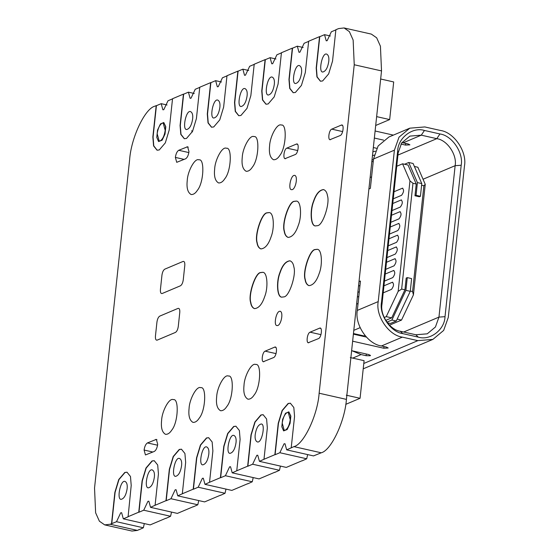 <?xml version="1.0" encoding="UTF-8"?>
<svg xmlns="http://www.w3.org/2000/svg" width="559" height="559" viewBox="0 0 559 559"><rect width="100%" height="100%" fill="white"/><g stroke="black" fill="none" stroke-linecap="round" stroke-linejoin="round"><path stroke-width="0.84" d="M357.858 292.343L359.318 291.728M384.459 281.107L392.802 277.585C395.122 274.357 395.374 272.009 393.55 270.528L385.207 274.057M393.983 270.479L393.55 270.528M385.71 269.354L394.053 265.825C396.38 262.604 396.631 260.249 394.808 258.775L386.465 262.297M395.241 258.726L394.808 258.775M390.741 222.328L399.084 218.807C401.404 215.578 401.655 213.224 399.832 211.749L391.489 215.271M400.265 211.7L399.832 211.749M386.227 321.201L386.346 320.125L391.698 317.861L404.933 289.821L406.19 278.068L407.259 277.613L405.904 290.345L410.264 291.33L396.261 321.013L390.455 323.458L387.352 322.76M407.259 277.613L411.627 278.599L410.264 291.33M396.261 321.013L391.894 320.027L405.904 290.345M391.894 320.027L386.884 322.138M397.163 319.091L401.523 320.076L389.483 325.163M353.456 333.541L364.007 335.924L364.971 335.519M353.798 330.334L360.122 327.665M384.18 317.498L386.248 316.632L391.698 317.861M421.605 185.225L423.883 185.742L412.57 291.546L413.429 294.845L401.523 320.076M412.57 291.546L410.299 291.029M404.933 289.821L401.655 289.08L412.968 183.275L416.238 184.016L414.981 195.769L416.057 195.322L417.419 182.59L408.727 162.494L404.569 164.248M416.057 195.322L420.424 196.307L419.348 196.754L414.981 195.769M420.424 196.307L421.779 183.576L417.419 182.59M408.727 162.494L413.094 163.48L421.779 183.576M412.968 183.275L409.964 180.885L402.578 163.801L408.035 165.031L416.238 184.016M409.964 180.885L398.155 291.393L401.655 289.08M386.248 316.632L398.155 291.393M370.135 177.503L371.588 176.889M396.729 166.268L402.578 163.801M413.429 294.845L425.245 184.337L423.883 185.742M414.387 166.463L417.859 167.246L425.245 184.337M391.992 210.568L400.335 207.047C402.662 203.818 402.913 201.471 401.089 199.996L392.746 203.518M401.523 199.94L401.089 199.996M388.226 245.841L396.569 242.313C398.895 239.091 399.147 236.737 397.323 235.262L388.98 238.784M397.756 235.213L397.323 235.262M393.25 198.815L401.593 195.294C403.919 192.065 404.171 189.711 402.347 188.236L394.004 191.758M402.78 188.187L402.347 188.236M415.833 334.764L400.335 331.263C389.965 329.943 379.875 315.087 381.986 304.243L398.169 152.824L401.676 142.943L409.866 136.11L421.29 135.166L436.789 138.667C447.151 139.988 457.241 154.85 455.138 165.688L438.955 317.107L435.44 326.987L427.251 333.821L415.833 334.764L418.237 337.112L402.739 333.611C390.734 332.088 379.051 314.878 381.497 302.328L397.68 150.909C397.973 137.87 412.696 126.627 424.449 130.464L439.947 133.964C451.951 135.495 463.635 152.698 461.196 165.254L445.013 316.673C444.719 329.712 429.99 340.955 418.237 337.112M366.327 337.063L353.393 334.142M366.299 354.008L366.117 355.706L370.184 355.755L370.498 355.461L368.8 354.574L351.625 350.696M359.004 281.638L360.457 281.023L357.32 310.413C354.546 324.681 367.822 344.232 381.462 345.965L386.486 347.104L388.184 347.991L383.802 348.236L352.638 341.193M432.89 339.397L417.859 340.641L402.361 337.14C388.722 335.407 375.445 315.856 378.219 301.587L394.402 150.168L399.021 137.165L409.796 128.179L424.826 126.942L440.324 130.436C453.964 132.176 467.24 151.727 464.466 165.995L448.283 317.414L443.671 330.411L432.89 339.397L363.217 368.828M366.117 355.706L361.1 354.567L352.142 350.807M393.368 135.117L375.103 130.995M376.731 148.31L373.335 147.548M401.921 142.58L408.196 143.956L409.894 144.844L405.513 145.088L400.978 144.061M383.565 140.127L374.348 138.045M368.905 188.998L370.358 188.383L373.503 158.994L378.122 145.99L388.896 137.004L409.796 128.179M359.982 285.467L358.529 286.082M372.874 151.81L375.396 151.196M389.483 234.081L397.826 230.56C400.146 227.331 400.398 224.984 398.581 223.509L390.238 227.031M399.007 223.453L398.581 223.509M386.968 257.594L395.311 254.072C397.638 250.844 397.889 248.496 396.065 247.015L387.722 250.544M396.499 246.966L396.065 247.015M383.201 292.867L391.545 289.338C393.864 286.117 394.116 283.762 392.299 282.288L383.956 285.81M392.725 282.239L392.299 282.288M356.6 304.096L358.06 303.481M358.815 296.431L357.355 297.046M345.769 404.339L360.066 398.301L364.084 360.681L350.332 357.578M346.314 395.199L360.066 398.301M375.69 125.475L389.665 119.57L393.69 81.949L380.658 79.008M376.64 116.628L389.665 119.57M189.089 408.336C189.389 399.482 196.649 385.493 200.8 387.708C206.627 386.087 205.719 410.565 199.193 418.202C197.32 421.144 195.245 422.534 192.967 422.38C189.564 420.417 188.271 415.735 189.089 408.336C188.271 415.735 189.564 420.417 192.967 422.38C195.245 422.534 197.32 421.144 199.193 418.202C205.719 410.565 206.627 386.087 200.8 387.708C196.649 385.493 189.389 399.482 189.089 408.336M187.251 180.48C187.551 171.627 194.805 157.645 198.955 159.86C204.79 158.239 203.874 182.716 197.355 190.346C195.475 193.295 193.4 194.686 191.129 194.525C187.719 192.562 186.427 187.88 187.251 180.48C186.427 187.88 187.719 192.562 191.129 194.525C193.4 194.686 195.475 193.295 197.355 190.346C203.874 182.716 204.79 158.239 198.955 159.86C194.805 157.645 187.551 171.627 187.251 180.48M269.62 145.689C269.92 136.836 277.173 122.854 281.324 125.069C287.158 123.448 286.243 147.925 279.724 155.556C277.844 158.504 275.769 159.895 273.498 159.734C270.088 157.771 268.795 153.089 269.62 145.689C268.795 153.089 270.088 157.771 273.498 159.734C275.769 159.895 277.844 158.504 279.724 155.556C286.243 147.925 287.158 123.448 281.324 125.069C277.173 122.854 269.92 136.836 269.62 145.689M164.772 269.165L183.052 261.444C184.386 261.179 184.966 262.527 184.791 265.476L183.261 279.835C182.793 282.91 181.857 284.894 180.445 285.796L162.166 293.51C160.831 293.775 160.244 292.434 160.426 289.478L161.956 275.126C162.424 272.051 163.361 270.06 164.772 269.165C163.361 270.06 162.424 272.051 161.956 275.126L160.426 289.478C160.244 292.434 160.831 293.775 162.166 293.51L180.445 285.796C181.857 284.894 182.793 282.91 183.261 279.835L184.791 265.476C184.966 262.527 184.386 261.179 183.052 261.444L164.772 269.165M216.682 396.68C216.983 387.827 224.243 373.838 228.393 376.053C234.221 374.432 233.313 398.909 226.786 406.547C224.914 409.488 222.838 410.879 220.56 410.725C217.158 408.762 215.865 404.08 216.682 396.68C215.865 404.08 217.158 408.762 220.56 410.725C222.838 410.879 224.914 409.488 226.786 406.547C233.313 398.909 234.221 374.432 228.393 376.053C224.243 373.838 216.983 387.827 216.682 396.68M161.621 420.277C161.921 411.424 169.181 397.442 173.325 399.657C179.159 398.036 178.251 422.513 171.725 430.144C169.845 433.092 167.77 434.483 165.499 434.322C162.096 432.359 160.803 427.677 161.621 420.277C160.803 427.677 162.096 432.359 165.499 434.322C167.77 434.483 169.845 433.092 171.725 430.144C178.251 422.513 179.159 398.036 173.325 399.657C169.181 397.442 161.921 411.424 161.621 420.277M214.677 168.895C214.977 160.042 222.237 146.06 226.388 148.275C232.216 146.654 231.307 171.131 224.781 178.761C222.908 181.71 220.833 183.1 218.555 182.94C215.152 180.976 213.859 176.295 214.677 168.895C213.859 176.295 215.152 180.976 218.555 182.94C220.833 183.1 222.908 181.71 224.781 178.761C231.307 171.131 232.216 146.654 226.388 148.275C222.237 146.06 214.977 160.042 214.677 168.895M242.271 157.24C242.571 148.387 249.831 134.405 253.982 136.62C259.809 134.998 258.901 159.476 252.375 167.106C250.502 170.055 248.427 171.445 246.149 171.285C242.746 169.321 241.453 164.639 242.271 157.24C241.453 164.639 242.746 169.321 246.149 171.285C248.427 171.445 250.502 170.055 252.375 167.106C258.901 159.476 259.809 134.998 253.982 136.62C249.831 134.405 242.571 148.387 242.271 157.24M155.444 336.092L156.939 322.082C157.407 319.007 158.344 317.023 159.748 316.121L178.028 308.4C179.369 308.142 179.949 309.483 179.774 312.439L178.279 326.442C177.811 329.517 176.875 331.508 175.463 332.402L157.184 340.124C155.849 340.389 155.269 339.04 155.444 336.092C155.269 339.04 155.849 340.389 157.184 340.124L175.463 332.402C176.875 331.508 177.811 329.517 178.279 326.442L179.774 312.439C179.949 309.483 179.369 308.142 178.028 308.4L159.748 316.121C158.344 317.023 157.407 319.007 156.939 322.082L155.444 336.092M244.031 385.13C244.332 376.277 251.585 362.288 255.736 364.503C261.57 362.882 260.655 387.359 254.135 394.996C252.256 397.938 250.18 399.336 247.91 399.175C244.5 397.211 243.207 392.53 244.031 385.13C243.207 392.53 244.5 397.211 247.91 399.175C250.18 399.336 252.256 397.938 254.135 394.996C260.655 387.359 261.57 362.882 255.736 364.503C251.585 362.288 244.332 376.277 244.031 385.13M111.527 523.678L114.874 492.325L118.753 479.517L124.797 472.453L126.998 472.194L130.478 476.499L131.211 485.422L128.081 516.83L123.315 518.843L121.617 512.708L120.709 512.813L116.51 521.715L110.165 524.251L104.694 524.887L99.383 521.184L95.624 512.792L94.534 488.084L129.632 159.615C131.092 137.842 144.956 108.467 154.843 106.203L156.199 105.63L152.852 136.983L153.585 145.913L157.065 150.21L159.266 149.952L165.31 142.887L169.188 130.079L172.535 98.726L183.429 94.129L180.075 125.482L180.809 134.412L184.288 138.709L186.489 138.457L192.534 131.386L196.412 118.585L199.759 87.232L210.652 82.627L207.298 113.98L208.032 122.91L211.512 127.214L213.713 126.956L219.757 119.892L223.635 107.083L226.989 75.731L237.875 71.133L234.521 102.486L235.255 111.416L238.742 115.713L240.936 115.461L246.98 108.39L250.858 95.582L254.212 64.229L265.099 59.631L261.752 90.984L262.478 99.914L265.965 104.212L268.159 103.96L274.203 96.896L278.082 84.088L281.436 52.735L292.322 48.13L288.975 79.49L289.709 88.42L293.189 92.717L295.39 92.459L301.434 85.394L305.312 72.586L308.659 41.233L319.552 36.635L316.198 67.988L316.932 76.918L320.412 81.216L322.613 80.964L328.657 73.893L332.535 61.092L335.882 29.732L338.607 28.586L344.078 27.95L371.365 34.113L376.675 37.816L380.427 46.208L381.524 70.916L346.419 399.385C344.966 421.158 331.103 450.533 321.215 452.797L313.508 455.913L286.662 449.848L284.971 443.713L284.056 443.818L279.856 452.72L275.091 454.733L278.445 423.38L282.316 410.572L288.367 403.507L290.449 403.228M302.174 460.7L286.285 467.408L259.439 461.343L257.741 455.215L256.833 455.319L252.633 464.222L247.868 466.234L251.215 434.881L255.093 422.073L261.137 415.009L263.226 414.729M274.951 472.194L259.062 478.909L232.216 472.844L230.518 466.709L229.609 466.814L225.403 475.723L220.644 477.728L223.991 446.375L227.869 433.574L233.914 426.503L236.003 426.231M247.721 483.696L231.838 490.411L204.985 484.346L203.294 478.211L202.379 478.315L198.179 487.217L193.414 489.23L196.768 457.877L200.646 445.069L206.69 438.004L208.78 437.725M220.498 495.197L204.608 501.905L177.762 495.84L176.071 489.712L175.156 489.817L170.956 498.719L166.191 500.731L169.545 469.378L173.423 456.57L179.467 449.506L181.556 449.226M193.274 506.692L177.385 513.407L150.539 507.341L148.848 501.206L147.932 501.311L143.733 510.213L138.967 512.226L142.321 480.873L146.199 468.072L152.244 461L154.326 460.721M166.051 518.193L150.161 524.901L123.315 518.843M138.828 529.694L137.451 530.414L131.973 531.05L104.694 524.887M344.078 27.95L349.389 31.653L353.141 40.045L354.238 64.753L319.133 393.222C317.68 414.995 303.817 444.37 293.929 446.634L286.662 449.848M127.857 516.782L138.751 512.177L142.098 480.824L145.976 468.016L152.02 460.951L154.221 460.7L157.701 464.997L158.435 473.927L155.088 505.28L165.974 500.682L169.328 469.329L173.199 456.521L179.25 449.45L181.444 449.198L184.924 453.496L185.658 462.426L182.311 493.779L193.197 489.181L196.551 457.828L200.429 445.02L206.474 437.956L208.668 437.697L212.154 442.001L212.881 450.931L209.534 482.284L220.421 477.679L223.775 446.327L227.653 433.525L233.697 426.454L235.891 426.203L239.378 430.5L240.111 439.43L236.757 470.783L247.651 466.185L250.998 434.832L254.876 422.024L260.92 414.96L263.121 414.701L266.601 418.998L267.335 427.928L263.981 459.281L274.874 454.684L278.221 423.331L282.099 410.523L288.144 403.458L290.345 403.2L293.824 407.504L294.558 416.434L291.211 447.787M317.547 225.668L315.353 225.92C310.511 226.046 309.875 210.212 313.34 201.778C315.912 194.029 319.322 189.962 323.57 189.578C325.68 190.381 326.987 192.457 327.49 195.804C330.076 203.574 322.767 225.515 317.547 225.668M294.153 201.331L296.34 201.079C301.182 200.954 301.818 216.78 298.352 225.221C295.781 232.97 292.378 237.037 288.13 237.421C286.012 236.618 284.706 234.542 284.203 231.195C281.624 223.425 288.926 201.485 294.153 201.331M260.543 272.554L262.73 272.296C267.579 272.177 268.215 288.004 264.742 296.438C262.178 304.194 258.768 308.254 254.52 308.638C252.409 307.834 251.103 305.759 250.6 302.412C248.014 294.642 255.323 272.701 260.543 272.554M144.089 450.044C144.648 446.368 145.766 444 147.45 442.924L156.345 439.388L157.701 444.3C157.142 447.969 156.024 450.344 154.34 451.42L145.445 454.956L144.089 450.044L152.887 452.035M330.642 139.582C327.539 141.168 328.72 130.142 331.76 129.136L341.29 125.111C344.393 123.525 343.212 134.551 340.172 135.558L330.006 139.659M342.471 125.377L341.29 125.111L341.926 125.034M264.023 361.61C260.92 363.196 262.101 352.17 265.141 351.157L274.672 347.132C277.774 345.553 276.593 356.579 273.554 357.585L263.387 361.687M275.853 347.405L274.672 347.132L275.308 347.062M285.726 158.56C282.623 160.14 283.797 149.12 286.837 148.107L296.368 144.082C299.47 142.496 298.289 153.522 295.25 154.536L285.083 158.63M297.549 144.348L296.368 144.082L297.004 144.005M308.945 342.639C305.843 344.225 307.017 333.199 310.063 332.186L319.587 328.161C322.69 326.575 321.516 337.601 318.469 338.614L308.302 342.709M320.775 328.426L319.587 328.161L320.23 328.091M175.365 157.407C175.924 153.739 177.042 151.363 178.726 150.287L187.621 146.751L188.977 151.664C188.418 155.339 187.3 157.708 185.616 158.784L176.721 162.32L175.365 157.407L184.163 159.399M279.353 311.349L280.213 311.251C283.853 312.327 280.87 326.365 276.984 325.555C273.519 325.771 275.95 312.285 279.353 311.349M314.99 249.552L317.184 249.3C322.026 249.174 322.662 265.008 319.196 273.442C316.625 281.191 313.215 285.258 308.966 285.642C306.856 284.838 305.549 282.763 305.046 279.416C302.461 271.646 309.77 249.705 314.99 249.552M283.937 296.885L281.75 297.143C276.908 297.262 276.265 281.436 279.738 273.002C282.302 265.245 285.712 261.179 289.96 260.801C292.071 261.605 293.384 263.68 293.88 267.027C296.466 274.797 289.157 296.738 283.937 296.885M266.923 212.832L269.117 212.574C273.959 212.455 274.595 228.282 271.129 236.716C268.558 244.472 265.148 248.538 260.899 248.916C258.789 248.112 257.482 246.037 256.979 242.69C254.394 234.927 261.703 212.979 266.923 212.832M293.873 175.449L294.74 175.351C298.373 176.427 295.39 190.465 291.505 189.655C288.046 189.871 290.477 176.385 293.873 175.449M157.156 133.734C157.98 128.311 159.636 124.804 162.117 123.225L160.454 123.923L157.547 130.079L156.772 137.388L158.567 141.56L161.9 140.155L164.807 133.992L165.59 126.683L163.787 122.519L162.117 123.225L163.2 123.099L165.198 130.338C164.374 135.767 162.718 139.268 160.237 140.854L159.161 140.98L157.156 133.734M287.172 412.556L288.248 412.43L290.254 419.676L290.638 416.022L288.842 411.857L285.509 413.262L282.602 419.418L281.82 426.727L283.623 430.898L286.956 429.487L289.862 423.331L290.254 419.676C289.429 425.106 287.773 428.606 285.286 430.192L284.21 430.318L282.211 423.072C283.036 417.65 284.692 414.142 287.172 412.556L287.172 412.556M315.465 225.941C310.685 225.857 310.14 210.163 313.564 201.827C316.087 194.19 319.455 190.116 323.675 189.606M281.862 297.164C277.075 297.081 276.537 281.387 279.954 273.051C282.477 265.406 285.845 261.332 290.065 260.829M261.018 248.944C258.964 248.084 257.692 246.023 257.196 242.746C254.618 234.976 261.919 213.028 267.146 212.881L269.221 212.602M293.3 92.738L289.897 88.371L289.192 79.539L292.546 48.186L297.304 46.173L299.002 52.301L299.91 52.197L304.117 43.295L308.875 41.282M301.539 72.894C301.965 69.078 301.294 66.661 299.54 65.648C294.963 63.405 290.925 83.752 295.501 83.536C298.506 82.844 300.518 79.294 301.539 72.894M238.847 115.734L235.451 111.374L234.745 102.535L238.092 71.182L242.858 69.169L244.549 75.304L245.464 75.192L249.663 66.29L254.429 64.278M247.092 95.896C247.511 92.074 246.847 89.664 245.087 88.65C240.51 86.4 236.478 106.755 241.048 106.531C244.059 105.84 246.072 102.297 247.092 95.896M184.4 138.737L180.997 134.37L180.291 125.53L183.645 94.178L188.411 92.165L190.102 98.3L191.017 98.195L195.217 89.293L199.982 87.281M192.638 118.892C193.065 115.077 192.394 112.659 190.64 111.646C186.063 109.396 182.031 129.751 186.601 129.534C189.606 128.836 191.618 125.293 192.638 118.892M111.744 523.727L115.091 492.374L118.969 479.566L125.013 472.502L127.103 472.222M127.124 488.72C127.543 484.905 126.879 482.487 125.118 481.474C120.541 479.231 116.51 499.578 121.079 499.362C124.091 498.663 126.103 495.12 127.124 488.72M182.311 493.779L177.762 495.84M181.57 465.724C181.996 461.902 181.326 459.491 179.572 458.478C174.995 456.228 170.956 476.582 175.533 476.359C178.538 475.667 180.55 472.124 181.57 465.724M236.757 470.783L232.216 472.844M236.017 442.721C236.443 438.906 235.779 436.495 234.018 435.482C229.442 433.232 225.41 453.587 229.98 453.363C232.984 452.671 234.997 449.122 236.017 442.721M283.623 430.898L287.172 429.536L290.079 423.38L290.862 416.071L288.842 411.857M254.631 308.659C252.584 307.806 251.305 305.745 250.816 302.461C248.231 294.691 255.54 272.75 260.76 272.603L262.842 272.324M263.981 459.281L259.439 461.343M255.204 434.623C254.785 438.438 255.449 440.855 257.203 441.862C261.787 444.112 265.818 423.764 261.242 423.981C258.237 424.672 256.225 428.222 255.204 434.623M209.534 482.284L204.985 484.346M208.793 454.222C209.22 450.407 208.549 447.99 206.795 446.976C202.218 444.733 198.186 465.081 202.756 464.864C205.761 464.173 207.773 460.623 208.793 454.222M155.088 505.28L150.539 507.341M154.347 477.218C154.766 473.403 154.102 470.985 152.348 469.972C147.765 467.729 143.733 488.077 148.31 487.86C151.314 487.168 153.327 483.619 154.347 477.218M157.177 150.231L153.774 145.864L153.068 137.032L156.422 105.679L161.188 103.667L162.879 109.795L163.787 109.69L167.993 100.788L172.752 98.775M158.567 141.56L162.117 140.204L165.024 134.041L165.806 126.739L163.787 122.519M211.623 127.235L208.221 122.868L207.522 114.036L210.869 82.676L215.634 80.664L217.325 86.799L218.241 86.694L222.44 77.792L227.206 75.779M219.862 107.391C220.288 103.576 219.624 101.158 217.863 100.145C213.286 97.902 209.255 118.249 213.824 118.033C216.829 117.341 218.842 113.791 219.862 107.391M266.077 104.24L262.674 99.872L261.968 91.033L265.315 59.68L270.081 57.668L271.779 63.803L272.687 63.698L276.887 54.796L281.652 52.784M274.315 84.395C274.735 80.58 274.071 78.162 272.317 77.149C267.733 74.906 263.701 95.254 268.278 95.037C271.283 94.345 273.295 90.796 274.315 84.395M320.524 81.237L317.121 76.876L316.415 68.037L319.769 36.684L324.534 34.672L326.225 40.807L327.141 40.702L331.34 31.793L336.106 29.788M328.762 61.399C329.188 57.577 328.517 55.166 326.763 54.153C322.187 51.903 318.155 72.258 322.725 72.034C325.729 71.342 327.742 67.8 328.762 61.399M288.241 237.442C286.187 236.59 284.915 234.521 284.426 231.244C281.841 223.474 289.15 201.533 294.369 201.38L296.445 201.107M309.085 285.663C307.031 284.81 305.759 282.742 305.263 279.465C302.685 271.695 309.986 249.754 315.213 249.607L317.288 249.328M220.484 495.344L225.032 493.283L198.179 487.217M170.956 498.719L197.802 504.784L198.752 500.584M193.26 506.845L197.802 504.784M143.733 510.213L170.579 516.278L171.529 512.079M166.037 518.34L170.579 516.278M116.51 521.715L143.356 527.78L144.306 523.58M138.807 529.841L143.356 527.78M161.188 103.667L167.043 104.987M188.411 92.165L194.266 93.486M215.634 80.664L221.49 81.991M242.858 69.169L248.713 70.49M191.744 130.694L192.163 132.106M225.032 493.283L225.976 489.083M302.16 460.847L306.702 458.785L307.653 454.586M247.707 483.842L252.256 481.781L253.199 477.589M274.93 472.348L279.479 470.287L280.429 466.087M297.304 46.173L303.167 47.494M306.702 458.785L279.856 452.72M324.534 34.672L330.39 35.993M252.256 481.781L225.403 475.723M270.081 57.668L275.943 58.988M279.479 470.287L252.633 464.222M381.462 345.965L402.361 337.14M417.859 340.641L363.79 363.476M352.708 358.109L361.1 354.567M383.984 346.538L383.802 348.236M402.739 333.611L400.335 331.263M381.986 304.243L381.497 302.328M397.68 150.909L398.169 152.824M403.172 142.818L421.29 135.166L424.449 130.464M439.947 133.964L436.789 138.667L397.924 155.081M423.044 179.243L455.138 165.688L461.196 165.254M372.455 155.793L374.181 155.067M405.694 143.39L405.513 145.088M373.503 158.994L394.402 150.168M378.219 301.587L357.32 310.413M445.013 316.673L438.955 317.107L403.661 332.018M371.847 161.432L373.209 161.74M110.165 524.251L137.451 530.414M310.063 332.186L320.964 334.652M286.837 148.107L297.744 150.567M265.141 351.157L276.041 353.623M331.76 129.136L342.667 131.596M321.215 452.797L293.929 446.634M155.619 439.472L156.967 439.779M157.575 445.209L147.45 442.924M186.895 146.842L188.243 147.143M188.851 152.572L178.726 150.287M346.419 399.385L319.133 393.222M381.524 70.916L354.238 64.753M372.035 159.657L373.398 159.965"/></g></svg>
